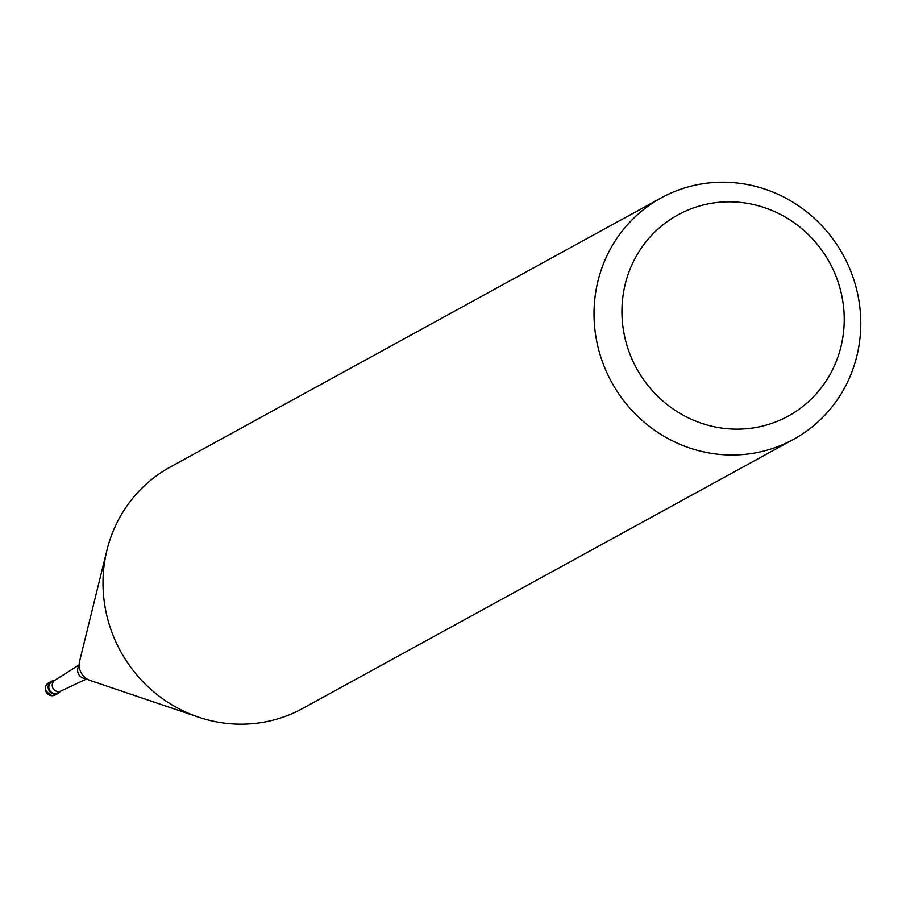 <?xml version="1.0" encoding="UTF-8"?>
<svg xmlns="http://www.w3.org/2000/svg" width="906" height="906" viewBox="0 0 906 906"><rect width="100%" height="100%" fill="white"/><g stroke="black" fill="none" stroke-linecap="round" stroke-linejoin="round"><path stroke-width="1.36" d="M60.306 691.38A6.886 6.602 -118.7 0 1 48.143 687.326A6.886 6.602 -118.7 0 1 54.349 680.508M61.189 690.893A6.195 5.946 -118.7 0 1 52.22 685.457A6.195 5.946 -118.7 0 1 55.232 680.021M61.042 690.972L57.78 692.762A6.195 5.946 -118.7 0 1 48.811 687.326A6.195 5.946 -118.7 0 1 51.823 681.89L55.085 680.112M86.342 678.526A8.12 7.792 -118.7 0 1 79.184 665.468A16.048 15.402 -118.7 0 1 79.637 661.052L106.965 550.135A137.667 132.072 -118.7 0 1 170.203 467.066L661.221 197.882A137.667 132.072 -118.7 0 1 860.7 318.504A137.667 132.072 -118.7 0 1 793.577 439.319A137.667 132.072 -118.7 0 1 594.098 318.697A137.667 132.072 -118.7 0 1 661.221 197.882M793.577 439.319L302.559 708.503A137.667 132.072 -118.7 0 1 198.516 717.133L90.306 680.519A16.048 15.402 -118.7 0 1 79.184 665.457M198.516 717.133A137.667 132.072 -118.7 0 1 103.08 587.881A137.667 132.072 -118.7 0 1 106.965 550.135M844.166 315.401A114.722 110.056 -118.7 0 1 737.054 429.15A114.722 110.056 -118.7 0 1 622.003 315.571A114.722 110.056 -118.7 0 1 729.115 201.823A114.722 110.056 -118.7 0 1 844.166 315.401M58.12 693.362L55.277 694.925A6.886 6.602 -118.7 0 1 45.3 688.888A6.886 6.602 -118.7 0 1 48.652 682.852L51.495 681.289M55.277 694.925L52.129 695.729C44.337 691.278 43.182 686.986 48.652 682.852M60.883 691.052L86.817 678.843M54.926 680.202L79.173 664.891"/></g></svg>
